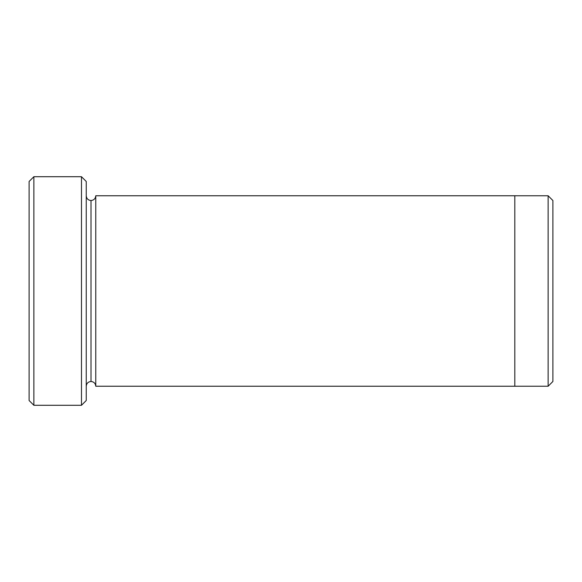 <?xml version="1.0" encoding="UTF-8"?>
<svg xmlns="http://www.w3.org/2000/svg" width="582" height="582" viewBox="0 0 582 582"><rect width="100%" height="100%" fill="white"/><g stroke="black" fill="none" stroke-linecap="round" stroke-linejoin="round"><path stroke-width="0.87" d="M29.1 181.475L29.1 400.525L33.865 405.283L33.865 176.717L29.1 181.475L33.865 176.717L33.865 405.283L81.48 405.283L86.245 400.525L86.245 181.475L81.48 176.717L81.48 405.283L81.48 176.717L33.865 176.717L81.48 176.717L86.245 181.475L86.245 400.525L81.48 405.283L33.865 405.283L29.1 400.525L29.1 181.475M552.9 381.472L552.9 200.528L548.135 195.77L548.135 386.23L552.9 381.472L548.135 386.23L548.135 195.77L95.768 195.763L95.768 386.237C95.463 383.363 93.877 381.777 91.003 381.472L91.003 200.528C88.129 200.223 86.543 198.637 86.245 195.763C86.543 198.637 88.129 200.223 91.003 200.528C93.877 200.223 95.463 198.637 95.768 195.763L514.808 195.763L514.808 386.237L548.135 386.23L514.808 386.23L514.808 195.763L548.135 195.77L552.9 200.528L552.9 381.472M86.245 386.237C86.543 383.363 88.129 381.777 91.003 381.472C88.129 381.777 86.543 383.363 86.245 386.237M95.768 386.237L514.808 386.237L95.768 386.237L95.768 195.763C95.463 198.637 93.877 200.223 91.003 200.528L91.003 381.472C93.877 381.777 95.463 383.363 95.768 386.237"/></g></svg>
